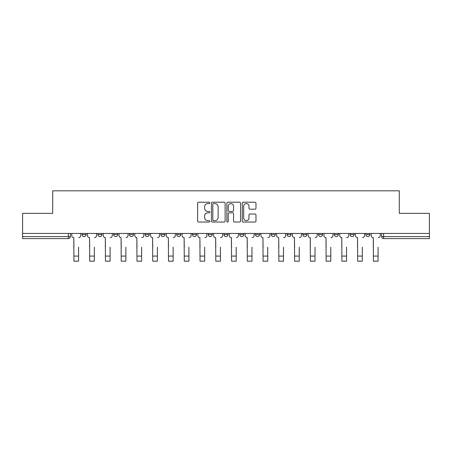 <?xml version="1.0" encoding="UTF-8"?>
<svg xmlns="http://www.w3.org/2000/svg" width="452" height="452" viewBox="0 0 452 452"><rect width="100%" height="100%" fill="white"/><g stroke="black" fill="none" stroke-linecap="round" stroke-linejoin="round"><path stroke-width="0.68" d="M209.835 202.908A0.695 0.695 0 0 0 209.14 202.213L198.603 202.213A0.994 0.994 0 0 0 197.609 203.208L197.609 221.056A0.994 0.994 0 0 0 198.603 222.051L209.14 222.051A0.695 0.695 0 0 0 209.835 221.356A0.695 0.695 0 0 0 209.14 220.661L207.773 220.661A3.175 3.175 0 0 1 204.603 217.485L204.603 215.999A3.175 3.175 0 0 1 207.773 212.824L209.14 212.824A0.695 0.695 0 0 0 209.835 212.129A0.695 0.695 0 0 0 209.14 211.44L207.773 211.44A3.175 3.175 0 0 1 204.603 208.265L204.603 206.779A3.175 3.175 0 0 1 207.773 203.603L209.14 203.603A0.695 0.695 0 0 0 209.835 202.908M255.504 233.452L255.504 234.565L259.544 234.565A2.023 2.023 0 0 1 257.527 236.582A2.023 2.023 0 0 1 255.504 234.565L255.504 233.452M208.214 233.452L208.214 234.565L212.259 234.565A2.023 2.023 0 0 1 210.237 236.582A2.023 2.023 0 0 1 208.214 234.565L208.214 233.452M176.692 233.452L176.692 234.565L180.732 234.565A2.023 2.023 0 0 1 178.709 236.582A2.023 2.023 0 0 1 176.692 234.565L176.692 233.452M160.929 233.452L160.929 234.565L164.969 234.565A2.023 2.023 0 0 1 162.952 236.582A2.023 2.023 0 0 1 160.929 234.565L160.929 233.452M129.402 233.452L129.402 234.565L133.442 234.565A2.023 2.023 0 0 1 131.425 236.582A2.023 2.023 0 0 1 129.402 234.565L129.402 233.452M254.984 209.208A0.994 0.994 0 0 0 255.979 208.214L255.979 203.208A0.994 0.994 0 0 0 254.984 202.213L243.283 202.213A0.994 0.994 0 0 0 242.289 203.208L242.289 221.056A0.994 0.994 0 0 0 243.283 222.051L254.984 222.051A0.994 0.994 0 0 0 255.979 221.056L255.979 215.011A0.994 0.994 0 0 0 254.984 214.016L249.979 214.016A0.994 0.994 0 0 0 248.984 215.011L248.984 218.011A2.655 2.655 0 0 1 246.334 220.661A2.655 2.655 0 0 1 243.679 218.011L243.679 206.253A2.655 2.655 0 0 1 246.334 203.603A2.655 2.655 0 0 1 248.984 206.253L248.984 208.214A0.994 0.994 0 0 0 249.979 209.208L254.984 209.208M22.6 233.452L22.6 213.344L52.709 213.344L52.709 190.812L399.291 190.812L399.291 213.344L429.4 213.344L429.4 233.452L22.6 233.452L22.6 236.582L70.393 236.582L70.393 233.452L70.393 236.582A2.023 2.023 0 0 1 68.371 238.605L22.6 238.605L22.6 236.582M225.13 203.208A0.994 0.994 0 0 0 224.141 202.213L212.434 202.213A0.994 0.994 0 0 0 211.446 203.208L211.446 221.056A0.994 0.994 0 0 0 212.434 222.051L224.141 222.051A0.994 0.994 0 0 0 225.13 221.056L225.13 203.208M227.859 202.213L239.566 202.213A0.994 0.994 0 0 1 240.554 203.208L240.554 221.056A0.994 0.994 0 0 1 239.566 222.051L234.554 222.051A0.994 0.994 0 0 1 233.565 221.056L233.565 213.819A0.994 0.994 0 0 0 232.571 212.824L229.249 212.824A0.994 0.994 0 0 0 228.254 213.819L228.254 221.356A0.695 0.695 0 0 1 227.559 222.051A0.695 0.695 0 0 1 226.87 221.356L226.87 203.208A0.994 0.994 0 0 1 227.859 202.213M381.607 233.452L381.607 236.582L429.4 236.582L429.4 238.605L383.629 238.605A2.023 2.023 0 0 1 381.607 236.582M429.4 233.452L429.4 236.582M369.883 234.565L369.883 233.452L369.883 234.565A2.023 2.023 0 0 1 367.866 236.582A2.023 2.023 0 0 1 365.843 234.565L369.883 234.565A2.023 2.023 0 0 1 367.866 236.582M365.843 233.452L365.843 234.565M354.125 233.452L354.125 234.565A2.023 2.023 0 0 1 352.102 236.582A2.023 2.023 0 0 1 350.08 234.565L354.125 234.565A2.023 2.023 0 0 1 352.102 236.582M350.08 233.452L350.08 234.565M338.362 233.452L338.362 234.565A2.023 2.023 0 0 1 336.339 236.582A2.023 2.023 0 0 1 334.316 234.565L338.362 234.565M334.316 233.452L334.316 234.565M322.598 233.452L322.598 234.565A2.023 2.023 0 0 1 320.575 236.582A2.023 2.023 0 0 1 318.558 234.565L322.598 234.565M318.558 233.452L318.558 234.565M306.835 233.452L306.835 234.565A2.023 2.023 0 0 1 304.812 236.582A2.023 2.023 0 0 1 302.795 234.565L306.835 234.565M302.795 233.452L302.795 234.565M291.071 233.452L291.071 234.565A2.023 2.023 0 0 1 289.048 236.582A2.023 2.023 0 0 1 287.031 234.565A2.023 2.023 0 0 0 289.048 236.582M287.031 233.452L287.031 234.565L291.071 234.565M275.308 233.452L275.308 234.565A2.023 2.023 0 0 1 273.29 236.582A2.023 2.023 0 0 1 271.268 234.565A2.023 2.023 0 0 0 273.29 236.582M271.268 233.452L271.268 234.565L275.308 234.565M259.544 233.452L259.544 234.565A2.023 2.023 0 0 1 257.527 236.582M243.786 233.452L243.786 234.565A2.023 2.023 0 0 1 241.763 236.582A2.023 2.023 0 0 1 239.741 234.565L243.786 234.565M239.741 233.452L239.741 234.565M228.023 233.452L228.023 234.565A2.023 2.023 0 0 1 226 236.582A2.023 2.023 0 0 1 223.977 234.565L228.023 234.565L228.023 233.452M223.977 233.452L223.977 234.565M212.259 233.452L212.259 234.565M196.496 233.452L196.496 234.565A2.023 2.023 0 0 1 194.473 236.582A2.023 2.023 0 0 1 192.456 234.565L196.496 234.565L196.496 233.452M192.456 233.452L192.456 234.565M180.732 233.452L180.732 234.565L180.732 233.452M164.969 234.565L164.969 233.452L164.969 234.565A2.023 2.023 0 0 1 162.952 236.582M149.205 233.452L149.205 234.565A2.023 2.023 0 0 1 147.188 236.582A2.023 2.023 0 0 1 145.165 234.565A2.023 2.023 0 0 0 147.188 236.582A2.023 2.023 0 0 0 149.205 234.565L149.205 233.452M145.165 233.452L145.165 234.565L149.205 234.565M133.442 233.452L133.442 234.565M117.684 233.452L117.684 234.565A2.023 2.023 0 0 1 115.661 236.582A2.023 2.023 0 0 1 113.638 234.565A2.023 2.023 0 0 0 115.661 236.582A2.023 2.023 0 0 0 117.684 234.565L113.638 234.565L113.638 233.452M97.875 233.452L97.875 234.565L101.92 234.565L101.92 233.452L101.92 234.565A2.023 2.023 0 0 1 99.898 236.582A2.023 2.023 0 0 1 97.875 234.565A2.023 2.023 0 0 0 99.898 236.582M82.117 233.452L82.117 234.565L86.157 234.565L86.157 233.452L86.157 234.565A2.023 2.023 0 0 1 84.134 236.582A2.023 2.023 0 0 1 82.117 234.565A2.023 2.023 0 0 0 84.134 236.582M68.371 233.452L68.371 238.605A2.023 2.023 0 0 0 70.393 236.582M213.53 203.603A0.695 0.695 0 0 0 212.835 204.298L212.835 219.966A0.695 0.695 0 0 0 213.53 220.661L214.966 220.661A3.175 3.175 0 0 0 218.141 217.485L218.141 206.779A3.175 3.175 0 0 0 214.966 203.603L213.53 203.603M233.565 206.304A2.655 2.655 0 0 0 230.91 203.654A2.655 2.655 0 0 0 228.254 206.304L228.254 210.446A0.994 0.994 0 0 0 229.249 211.44L232.571 211.44A0.994 0.994 0 0 0 233.565 210.446L233.565 206.304M71.755 235.571L71.755 233.452L71.755 235.571A2.023 2.023 0 0 0 73.778 237.594L73.93 247.193M73.778 237.594L73.93 261.188L78.58 261.188L78.58 247.193M80.75 235.571L80.75 233.452L80.75 235.571A2.023 2.023 0 0 1 78.727 237.594M78.58 261.188L73.93 261.188M87.518 235.571L87.518 233.452L87.518 235.571A2.023 2.023 0 0 0 89.541 237.594L89.694 247.193M89.541 237.594L89.694 261.188L94.338 261.188L94.338 247.193M96.513 235.571L96.513 233.452L96.513 235.571A2.023 2.023 0 0 1 94.491 237.594M103.282 235.571L103.282 233.452L103.282 235.571A2.023 2.023 0 0 0 105.305 237.594L105.457 247.193M105.305 237.594L105.457 261.188L110.102 261.188L110.102 247.193M112.277 235.571L112.277 233.452L112.277 235.571A2.023 2.023 0 0 1 110.254 237.594M94.338 261.188L89.694 261.188M110.102 261.188L105.457 261.188M119.045 235.571L119.045 233.452L119.045 235.571A2.023 2.023 0 0 0 121.068 237.594L121.221 247.193M121.068 237.594L121.221 261.188L125.865 261.188L125.865 247.193M128.04 235.571L128.04 233.452L128.04 235.571A2.023 2.023 0 0 1 126.018 237.594M134.809 235.571L134.809 233.452L134.809 235.571A2.023 2.023 0 0 0 136.832 237.594L136.979 247.193M136.832 237.594L136.979 261.188L141.629 261.188L141.629 247.193M143.804 235.571L143.804 233.452L143.804 235.571A2.023 2.023 0 0 1 141.781 237.594M150.572 235.571L150.572 233.452L150.572 235.571A2.023 2.023 0 0 0 152.59 237.594L152.742 247.193M152.59 237.594L152.742 261.188L157.392 261.188L157.392 247.193M159.562 235.571L159.562 233.452L159.562 235.571A2.023 2.023 0 0 1 157.545 237.594M125.865 261.188L121.221 261.188M141.629 261.188L136.979 261.188M157.392 261.188L152.742 261.188M166.336 235.571L166.336 233.452L166.336 235.571A2.023 2.023 0 0 0 168.353 237.594L168.506 247.193M168.353 237.594L168.506 261.188L173.156 261.188L173.156 247.193M175.325 235.571L175.325 233.452L175.325 235.571A2.023 2.023 0 0 1 173.308 237.594M173.156 261.188L168.506 261.188M182.099 235.571L182.099 233.452L182.099 235.571A2.023 2.023 0 0 0 184.117 237.594L184.269 247.193M184.117 237.594L184.269 261.188L188.919 261.188L188.919 247.193M191.089 235.571L191.089 233.452L191.089 235.571A2.023 2.023 0 0 1 189.066 237.594M188.919 261.188L184.269 261.188M197.857 235.571L197.857 233.452L197.857 235.571A2.023 2.023 0 0 0 199.88 237.594L200.033 247.193M199.88 237.594L200.033 261.188L204.683 261.188L204.683 247.193M206.852 235.571L206.852 233.452L206.852 235.571A2.023 2.023 0 0 1 204.829 237.594M204.683 261.188L200.033 261.188M213.621 235.571L213.621 233.452L213.621 235.571A2.023 2.023 0 0 0 215.644 237.594L215.796 247.193M215.644 237.594L215.796 261.188L220.44 261.188L220.44 247.193M222.616 235.571L222.616 233.452L222.616 235.571A2.023 2.023 0 0 1 220.593 237.594M220.44 261.188L215.796 261.188M229.384 235.571L229.384 233.452L229.384 235.571A2.023 2.023 0 0 0 231.407 237.594L231.56 247.193M231.407 237.594L231.56 261.188L236.204 261.188L236.204 247.193M238.379 235.571L238.379 233.452L238.379 235.571A2.023 2.023 0 0 1 236.356 237.594M236.204 261.188L231.56 261.188M245.148 235.571L245.148 233.452L245.148 235.571A2.023 2.023 0 0 0 247.171 237.594L247.317 247.193M247.171 237.594L247.317 261.188L251.967 261.188L251.967 247.193M254.143 235.571L254.143 233.452L254.143 235.571A2.023 2.023 0 0 1 252.12 237.594M251.967 261.188L247.317 261.188M260.911 235.571L260.911 233.452L260.911 235.571A2.023 2.023 0 0 0 262.934 237.594L263.081 247.193M262.934 237.594L263.081 261.188L267.731 261.188L267.731 247.193M269.9 235.571L269.9 233.452L269.9 235.571A2.023 2.023 0 0 1 267.883 237.594M267.731 261.188L263.081 261.188M276.675 235.571L276.675 233.452L276.675 235.571A2.023 2.023 0 0 0 278.692 237.594L278.844 247.193M278.692 237.594L278.844 261.188L283.494 261.188L283.494 247.193M285.664 235.571L285.664 233.452L285.664 235.571A2.023 2.023 0 0 1 283.647 237.594M283.494 261.188L278.844 261.188M292.438 235.571L292.438 233.452L292.438 235.571A2.023 2.023 0 0 0 294.455 237.594L294.608 247.193M294.455 237.594L294.608 261.188L299.258 261.188L299.258 247.193M301.427 235.571L301.427 233.452L301.427 235.571A2.023 2.023 0 0 1 299.41 237.594M299.258 261.188L294.608 261.188M308.196 235.571L308.196 233.452L308.196 235.571A2.023 2.023 0 0 0 310.219 237.594L310.371 247.193M310.219 237.594L310.371 261.188L315.021 261.188L315.021 247.193M317.191 235.571L317.191 233.452L317.191 235.571A2.023 2.023 0 0 1 315.168 237.594M315.021 261.188L310.371 261.188M323.96 235.571L323.96 233.452L323.96 235.571A2.023 2.023 0 0 0 325.982 237.594L326.135 247.193M325.982 237.594L326.135 261.188L330.779 261.188L330.779 247.193M332.954 235.571L332.954 233.452L332.954 235.571A2.023 2.023 0 0 1 330.932 237.594M330.779 261.188L326.135 261.188M339.723 235.571L339.723 233.452L339.723 235.571A2.023 2.023 0 0 0 341.746 237.594L341.898 247.193M341.746 237.594L341.898 261.188L346.543 261.188L346.543 247.193M348.718 235.571L348.718 233.452L348.718 235.571A2.023 2.023 0 0 1 346.695 237.594M346.543 261.188L341.898 261.188M355.487 235.571L355.487 233.452L355.487 235.571A2.023 2.023 0 0 0 357.509 237.594L357.662 247.193M357.509 237.594L357.662 261.188L362.306 261.188L362.306 247.193M364.481 235.571L364.481 233.452L364.481 235.571A2.023 2.023 0 0 1 362.459 237.594M362.306 261.188L357.662 261.188M371.25 235.571L371.25 233.452L371.25 235.571A2.023 2.023 0 0 0 373.273 237.594L373.42 247.193M373.273 237.594L373.42 261.188L378.07 261.188L378.07 247.193M380.245 235.571L380.245 233.452L380.245 235.571A2.023 2.023 0 0 1 378.222 237.594M378.07 261.188L373.42 261.188M383.629 233.452L383.629 238.605M78.58 256.086L73.93 256.086M94.338 256.086L89.694 256.086M110.102 256.086L105.457 256.086M125.865 256.086L121.221 256.086M141.629 256.086L136.979 256.086M157.392 256.086L152.742 256.086M173.156 256.086L168.506 256.086M188.919 256.086L184.269 256.086M204.683 256.086L200.033 256.086M220.44 256.086L215.796 256.086M236.204 256.086L231.56 256.086M251.967 256.086L247.317 256.086M267.731 256.086L263.081 256.086M283.494 256.086L278.844 256.086M299.258 256.086L294.608 256.086M315.021 256.086L310.371 256.086M330.779 256.086L326.135 256.086M346.543 256.086L341.898 256.086M362.306 256.086L357.662 256.086M378.07 256.086L373.42 256.086"/></g></svg>
